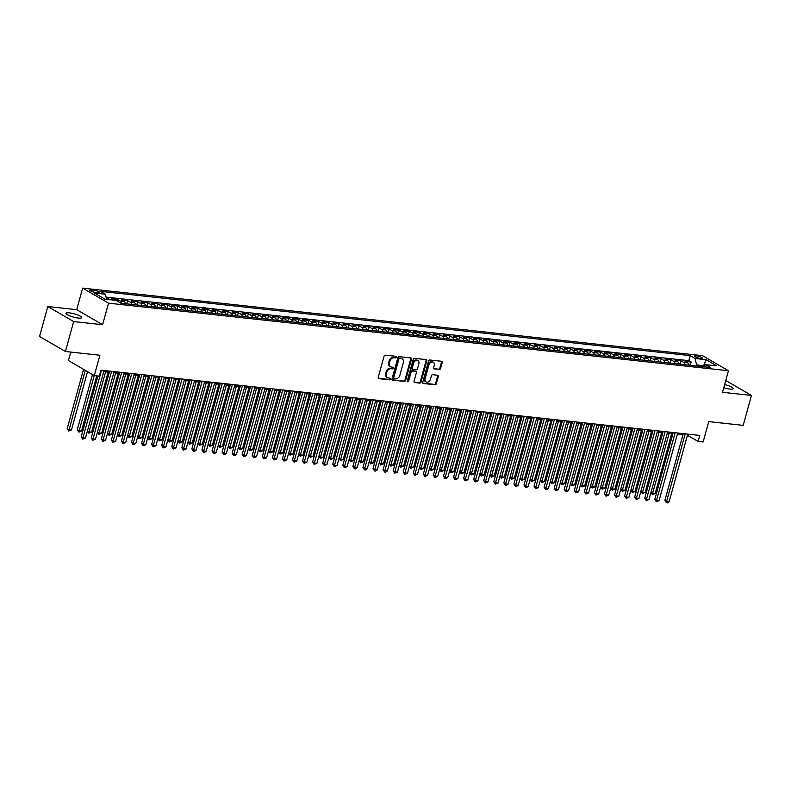 <?xml version="1.0" encoding="UTF-8"?>
<svg xmlns="http://www.w3.org/2000/svg" width="791" height="791" viewBox="0 0 791 791"><rect width="100%" height="100%" fill="white"/><g stroke="black" fill="none" stroke-linecap="round" stroke-linejoin="round"><path stroke-width="1.19" d="M396.331 357.196A0.87 0.672 120.2 0 0 395.866 356.296L385.375 355.149A1.246 0.959 120.2 0 0 384.06 356.217L378.236 377.366A1.246 0.959 120.2 0 0 378.899 378.652L389.399 379.799A0.87 0.672 120.2 0 0 389.854 378.147L388.49 377.999A3.985 3.075 120.2 0 1 387.521 377.693A3.985 3.075 120.2 0 1 386.364 373.896L386.848 372.136A3.985 3.075 120.2 0 1 391.051 368.715L392.405 368.863A0.87 0.672 120.2 0 0 392.86 367.222L391.505 367.073A3.985 3.075 120.2 0 1 390.536 366.757A3.985 3.075 120.2 0 1 389.38 362.97L389.864 361.21A3.985 3.075 120.2 0 1 394.056 357.789L395.421 357.937A0.87 0.672 120.2 0 0 396.331 357.196M390.536 366.757L389.834 366.352A3.985 3.075 120.2 0 1 388.678 362.565L389.162 360.805A3.985 3.075 120.2 0 1 393.354 357.384L394.719 357.532A0.87 0.672 120.2 0 0 395.629 356.266M378.316 378.256L388.697 379.393A0.87 0.672 120.2 0 0 389.607 378.128M387.521 377.693L386.829 377.277A3.985 3.075 120.2 0 1 385.672 373.49L386.156 371.73A3.985 3.075 120.2 0 1 390.349 368.309L391.703 368.458A0.87 0.672 120.2 0 0 392.623 367.192M723.765 387.748A8.118 1.681 15.4 0 0 729.905 389.093A8.118 1.681 15.4 0 0 733.257 388.648A8.118 1.681 15.4 0 0 724.645 384.555M69.341 312.87A8.118 1.681 15.4 0 0 65.979 313.315A8.118 1.681 15.4 0 0 69.984 315.975A8.118 1.681 15.4 0 0 78.289 318.071A8.118 1.681 15.4 0 0 81.641 317.626A8.118 1.681 15.4 0 0 77.647 314.956A8.118 1.681 15.4 0 0 69.341 312.87M696.278 355.831A4.064 0.84 15.4 0 0 694.597 356.059A4.064 0.84 15.4 0 0 696.594 357.384A4.064 0.84 15.4 0 0 700.747 358.432A4.064 0.84 15.4 0 0 702.428 358.214A4.064 0.84 15.4 0 0 700.43 356.879A4.064 0.84 15.4 0 0 696.278 355.831M439.252 369.555A1.246 0.959 120.2 0 0 440.557 368.487L442.199 362.555A1.246 0.959 120.2 0 0 441.536 361.269L429.879 360.004A1.246 0.959 120.2 0 0 428.564 361.072L422.74 382.221A1.246 0.959 120.2 0 0 423.403 383.506L435.06 384.772A1.246 0.959 120.2 0 0 436.365 383.704L438.343 376.536A1.246 0.959 120.2 0 0 437.68 375.25L432.687 374.707A1.246 0.959 120.2 0 0 431.382 375.774L430.403 379.334A3.332 2.571 120.2 0 1 426.082 381.924A3.332 2.571 120.2 0 1 425.113 378.76L428.949 364.829A3.332 2.571 120.2 0 1 433.27 362.238A3.332 2.571 120.2 0 1 434.239 365.412L433.597 367.726A1.246 0.959 120.2 0 0 434.259 369.011L438.55 369.15A1.246 0.959 120.2 0 0 439.865 368.082L441.497 362.149A1.246 0.959 120.2 0 0 441.418 361.26M73.672 321.561L102.603 324.715L76.727 309.676L47.796 306.522L73.672 321.561L65.426 351.491L99.893 355.248L94.287 375.596L99.32 376.15L100.971 370.168L699.748 435.426L698.097 441.418L703.13 441.961L708.736 421.613L743.204 425.37L751.45 395.441L725.762 380.501M102.603 324.715L108.535 303.171L728.452 370.742L722.519 392.287L751.45 395.441M411.478 359.203A1.246 0.959 120.2 0 0 410.806 357.928L399.158 356.652A1.246 0.959 120.2 0 0 397.843 357.72L392.02 378.869A1.246 0.959 120.2 0 0 392.682 380.155L404.339 381.42A1.246 0.959 120.2 0 0 405.645 380.352L411.478 359.203L410.776 358.798A1.246 0.959 120.2 0 0 410.697 357.908M414.514 358.323L426.171 359.598A1.246 0.959 120.2 0 1 426.833 360.884L421.01 382.033A1.246 0.959 120.2 0 1 419.695 383.101L414.711 382.557A1.246 0.959 120.2 0 1 414.049 381.272L416.412 372.69A1.246 0.959 120.2 0 0 415.74 371.414L412.437 371.048A1.246 0.959 120.2 0 0 411.122 372.116L408.66 381.044A0.87 0.672 120.2 0 1 407.276 380.896L413.199 359.391A1.246 0.959 120.2 0 1 414.514 358.323M65.426 351.491L39.55 336.452L47.796 306.522M690.286 365.234L691.166 362.021L685.135 361.368L687.686 362.851L683.661 362.407A5.072 3.065 96.2 0 1 685.194 364.73M680.22 364.137L681.1 360.923L675.069 360.271L677.62 361.754L673.596 361.309A5.072 3.065 96.2 0 1 675.128 363.633M670.155 363.039L671.045 359.826L665.004 359.173L667.555 360.656L663.53 360.221A5.072 3.065 96.2 0 1 665.063 362.545M660.09 361.942L660.979 358.728L654.938 358.076L657.489 359.559L653.465 359.124A5.072 3.065 96.2 0 1 654.997 361.447M650.034 360.844L650.914 357.631L644.873 356.978L647.424 358.461L643.399 358.026A5.072 3.065 96.2 0 1 644.942 360.35M639.968 359.747L640.848 356.543L634.817 355.881L637.368 357.364L633.344 356.929A5.072 3.065 96.2 0 1 634.876 359.252M629.903 358.649L630.783 355.446L624.752 354.783L627.303 356.266L623.278 355.831A5.072 3.065 96.2 0 1 624.811 358.155M619.837 357.562L620.727 354.348L614.686 353.686L617.237 355.169L613.213 354.734A5.072 3.065 96.2 0 1 614.745 357.057M609.772 356.464L610.662 353.251L604.621 352.588L607.172 354.071L603.147 353.636A5.072 3.065 96.2 0 1 604.68 355.96M599.707 355.367L600.596 352.153L594.555 351.491L597.106 352.974L593.082 352.539A5.072 3.065 96.2 0 1 594.614 354.862M589.651 354.269L590.531 351.056L584.49 350.393L587.051 351.876L583.016 351.441A5.072 3.065 96.2 0 1 584.559 353.765M579.585 353.172L580.465 349.958L574.434 349.296L576.985 350.779L572.961 350.344A5.072 3.065 96.2 0 1 574.493 352.667M569.52 352.074L570.41 348.861L564.369 348.198L566.92 349.691L562.895 349.246A5.072 3.065 96.2 0 1 564.428 351.57M559.455 350.977L560.344 347.763L554.303 347.101L556.854 348.594L552.83 348.149A5.072 3.065 96.2 0 1 554.362 350.472M549.389 349.879L550.279 346.666L544.238 346.013L546.789 347.496L542.764 347.051A5.072 3.065 96.2 0 1 544.297 349.375M539.333 348.782L540.213 345.568L534.172 344.916L536.733 346.399L532.699 345.954A5.072 3.065 96.2 0 1 534.241 348.277M529.268 347.684L530.148 344.471L524.117 343.818L526.668 345.301L522.643 344.856A5.072 3.065 96.2 0 1 524.176 347.18M519.203 346.587L520.082 343.373L514.051 342.721L516.602 344.204L512.578 343.759A5.072 3.065 96.2 0 1 514.11 346.082M509.137 345.489L510.027 342.276L503.986 341.623L506.537 343.106L502.512 342.671A5.072 3.065 96.2 0 1 504.045 344.995M499.072 344.392L499.961 341.178L493.92 340.525L496.471 342.009L492.447 341.574A5.072 3.065 96.2 0 1 493.98 343.897M489.016 343.294L489.896 340.081L483.855 339.428L486.416 340.911L482.381 340.476A5.072 3.065 96.2 0 1 483.924 342.8M478.95 342.196L479.83 338.993L473.799 338.33L476.35 339.814L472.326 339.379A5.072 3.065 96.2 0 1 473.858 341.702M468.885 341.109L469.765 337.895L463.734 337.233L466.285 338.716L462.26 338.281A5.072 3.065 96.2 0 1 463.793 340.605M458.82 340.011L459.709 336.798L453.668 336.135L456.219 337.619L452.195 337.184A5.072 3.065 96.2 0 1 453.727 339.507M448.754 338.914L449.644 335.7L443.603 335.038L446.154 336.521L442.129 336.086A5.072 3.065 96.2 0 1 443.662 338.41M438.698 337.816L439.578 334.603L433.537 333.94L436.088 335.424L432.064 334.989A5.072 3.065 96.2 0 1 433.606 337.312M428.633 336.719L429.513 333.505L423.482 332.843L426.033 334.326L422.008 333.891A5.072 3.065 96.2 0 1 423.541 336.215M418.568 335.621L419.448 332.408L413.416 331.745L415.967 333.229L411.943 332.793A5.072 3.065 96.2 0 1 413.475 335.117M408.502 334.524L409.392 331.31L403.351 330.648L405.902 332.141L401.877 331.696A5.072 3.065 96.2 0 1 403.41 334.02M398.437 333.426L399.326 330.213L393.285 329.56L395.836 331.043L391.812 330.598A5.072 3.065 96.2 0 1 393.345 332.922M388.371 332.329L389.261 329.115L383.22 328.463L385.771 329.946L381.746 329.501A5.072 3.065 96.2 0 1 383.279 331.825M378.316 331.231L379.196 328.018L373.154 327.365L375.715 328.848L371.691 328.403A5.072 3.065 96.2 0 1 373.223 330.727M368.25 330.134L369.13 326.92L363.099 326.268L365.65 327.751L361.625 327.306A5.072 3.065 96.2 0 1 363.158 329.629M358.185 329.036L359.074 325.823L353.033 325.17L355.584 326.653L351.56 326.218A5.072 3.065 96.2 0 1 353.093 328.542M348.119 327.939L349.009 324.725L342.968 324.073L345.519 325.556L341.494 325.121A5.072 3.065 96.2 0 1 343.027 327.444M338.054 326.841L338.944 323.628L332.902 322.975L335.453 324.458L331.429 324.023A5.072 3.065 96.2 0 1 332.962 326.347M327.998 325.744L328.878 322.54L322.837 321.878L325.398 323.361L321.364 322.926A5.072 3.065 96.2 0 1 322.906 325.249M317.933 324.646L318.813 321.443L312.781 320.78L315.332 322.263L311.308 321.828A5.072 3.065 96.2 0 1 312.84 324.152M307.867 323.559L308.747 320.345L302.716 319.683L305.267 321.166L301.242 320.731A5.072 3.065 96.2 0 1 302.775 323.054M297.802 322.461L298.691 319.248L292.65 318.585L295.201 320.068L291.177 319.633A5.072 3.065 96.2 0 1 292.71 321.957M287.736 321.364L288.626 318.15L282.585 317.488L285.136 318.971L281.112 318.536A5.072 3.065 96.2 0 1 282.644 320.859M277.681 320.266L278.561 317.053L272.519 316.39L275.08 317.873L271.046 317.438A5.072 3.065 96.2 0 1 272.588 319.762M267.615 319.168L268.495 315.955L262.464 315.293L265.015 316.776L260.99 316.341A5.072 3.065 96.2 0 1 262.523 318.664M257.55 318.071L258.43 314.858L252.398 314.195L254.949 315.688L250.925 315.243A5.072 3.065 96.2 0 1 252.458 317.567M247.484 316.973L248.374 313.76L242.333 313.098L244.884 314.591L240.859 314.146A5.072 3.065 96.2 0 1 242.392 316.469M237.419 315.876L238.309 312.663L232.267 312.01L234.818 313.493L230.794 313.048A5.072 3.065 96.2 0 1 232.327 315.372M227.363 314.778L228.243 311.565L222.202 310.912L224.753 312.396L220.729 311.951A5.072 3.065 96.2 0 1 222.271 314.274M217.298 313.681L218.178 310.468L212.146 309.815L214.697 311.298L210.673 310.853A5.072 3.065 96.2 0 1 212.206 313.177M207.232 312.583L208.112 309.37L202.081 308.717L204.632 310.201L200.607 309.756A5.072 3.065 96.2 0 1 202.14 312.079M197.167 311.486L198.057 308.272L192.015 307.62L194.566 309.103L190.542 308.668A5.072 3.065 96.2 0 1 192.075 310.992M187.101 310.388L187.991 307.175L181.95 306.522L184.501 308.006L180.477 307.57A5.072 3.065 96.2 0 1 182.009 309.894M177.036 309.291L177.926 306.077L171.884 305.425L174.435 306.908L170.411 306.473A5.072 3.065 96.2 0 1 171.944 308.797M166.98 308.193L167.86 304.99L161.819 304.327L164.38 305.81L160.355 305.375A5.072 3.065 96.2 0 1 161.888 307.699M156.915 307.106L157.795 303.892L151.763 303.23L154.314 304.713L150.29 304.278A5.072 3.065 96.2 0 1 151.823 306.601M146.849 306.008L147.739 302.795L141.698 302.132L144.249 303.615L140.225 303.18A5.072 3.065 96.2 0 1 141.757 305.504M136.784 304.911L137.674 301.697L131.632 301.035L134.183 302.518L130.159 302.083A5.072 3.065 96.2 0 1 131.692 304.406M126.718 303.813L127.608 300.6L121.567 299.937L124.118 301.42L120.094 300.985A5.072 3.065 96.2 0 1 121.626 303.309M117.117 301.035L117.543 299.502L111.501 298.84L113.726 300.135M95.76 292.462L97.975 292.7A3.935 0.811 15.4 0 0 99.597 292.482A3.935 0.811 15.4 0 0 97.659 291.197A3.935 0.811 15.4 0 0 93.635 290.178L91.42 289.941A3.935 0.811 15.4 0 0 89.798 290.159A3.935 0.811 15.4 0 0 91.736 291.444A3.935 0.811 15.4 0 0 95.76 292.462M108.535 303.171L82.659 288.122L702.576 355.693L728.452 370.742M691.166 362.021L688.823 360.656L690.207 355.634L100.487 291.355L105.381 294.203L106.567 299.354M690.207 355.634L695.101 358.481L706.175 359.687L716.804 365.867L705.73 364.661L710.634 367.508L120.904 303.23L116.01 300.382L104.936 299.176L94.307 292.996L105.381 294.203M117.543 299.502L120.094 300.985M127.608 300.6L130.159 302.083M137.674 301.697L140.225 303.18M147.739 302.795L150.29 304.278M157.795 303.892L160.355 305.375M167.86 304.99L170.411 306.473M177.926 306.077L180.477 307.57M187.991 307.175L190.542 308.668M198.057 308.272L200.607 309.756M208.112 309.37L210.673 310.853M218.178 310.468L220.729 311.951M228.243 311.565L230.794 313.048M238.309 312.663L240.859 314.146M248.374 313.76L250.925 315.243M258.43 314.858L260.99 316.341M268.495 315.955L271.046 317.438M278.561 317.053L281.112 318.536M288.626 318.15L291.177 319.633M298.691 319.248L301.242 320.731M308.747 320.345L311.308 321.828M318.813 321.443L321.364 322.926M328.878 322.54L331.429 324.023M338.944 323.628L341.494 325.121M349.009 324.725L351.56 326.218M359.074 325.823L361.625 327.306M369.13 326.92L371.691 328.403M379.196 328.018L381.746 329.501M389.261 329.115L391.812 330.598M399.326 330.213L401.877 331.696M409.392 331.31L411.943 332.793M419.448 332.408L422.008 333.891M429.513 333.505L432.064 334.989M439.578 334.603L442.129 336.086M449.644 335.7L452.195 337.184M459.709 336.798L462.26 338.281M469.765 337.895L472.326 339.379M479.83 338.993L482.381 340.476M489.896 340.081L492.447 341.574M499.961 341.178L502.512 342.671M510.027 342.276L512.578 343.759M520.082 343.373L522.643 344.856M530.148 344.471L532.699 345.954M540.213 345.568L542.764 347.051M550.279 346.666L552.83 348.149M560.344 347.763L562.895 349.246M570.41 348.861L572.961 350.344M580.465 349.958L583.016 351.441M590.531 351.056L593.082 352.539M600.596 352.153L603.147 353.636M610.662 353.251L613.213 354.734M620.727 354.348L623.278 355.831M630.783 355.446L633.344 356.929M640.848 356.543L643.399 358.026M650.914 357.631L653.465 359.124M660.979 358.728L663.53 360.221M671.045 359.826L673.596 361.309M681.1 360.923L683.661 362.407M688.823 360.656L106.053 297.139M107.2 299.423L107.477 298.405L106.32 298.276M107.477 298.405L109.702 299.7M703.417 366.441L703.624 365.66L696.584 364.898L696.298 365.946M70.745 352.074L68.412 360.558L94.287 375.596M76.727 309.676L82.659 288.122M687.428 435.297L698.097 441.418M103.74 371.671L109.316 372.284M113.805 372.769L119.382 373.382M123.861 373.866L129.447 374.479M133.926 374.964L139.503 375.577M143.992 376.061L149.568 376.674M154.057 377.159L159.634 377.772M164.123 378.256L169.699 378.869M174.188 379.354L179.765 379.957M184.244 380.451L189.83 381.054M194.309 381.549L199.886 382.152M204.375 382.646L209.951 383.249M214.44 383.744L220.017 384.347M224.506 384.841L230.082 385.444M234.561 385.939L240.148 386.542M244.627 387.026L250.203 387.639M254.692 388.124L260.269 388.737M264.758 389.221L270.334 389.834M274.823 390.319L280.4 390.932M284.879 391.416L290.465 392.029M294.944 392.514L300.521 393.127M305.01 393.611L310.586 394.225M315.075 394.709L320.652 395.322M325.141 395.807L330.717 396.41M335.196 396.904L340.783 397.507M345.262 398.002L350.838 398.605M355.327 399.099L360.904 399.702M365.393 400.197L370.969 400.8M375.458 401.294L381.035 401.897M385.524 402.392L391.1 402.995M395.579 403.489L401.166 404.092M405.645 404.577L411.221 405.19M415.71 405.674L421.287 406.287M425.776 406.772L431.352 407.385M435.841 407.869L441.418 408.482M445.897 408.967L451.483 409.58M455.962 410.064L461.539 410.677M466.028 411.162L471.604 411.775M476.093 412.259L481.67 412.872M486.158 413.357L491.735 413.96M496.214 414.454L501.801 415.057M506.28 415.552L511.856 416.155M516.345 416.649L521.922 417.252M526.41 417.747L531.987 418.35M536.476 418.844L542.053 419.448M546.532 419.942L552.118 420.545M556.597 421.03L562.174 421.643M566.663 422.127L572.239 422.74M576.728 423.225L582.305 423.838M586.793 424.322L592.37 424.935M596.859 425.42L602.435 426.033M606.915 426.517L612.501 427.13M616.98 427.615L622.557 428.228M627.045 428.712L632.622 429.325M637.111 429.81L642.688 430.413M647.176 430.907L652.753 431.51M657.232 432.005L662.818 432.608M667.297 433.102L672.874 433.705M677.363 434.2L682.94 434.803M704.089 365.926L703.624 365.66L706.175 359.687M687.933 434.14L687.616 435.317M125.66 303.744A5.072 3.065 -83.8 0 0 124.118 301.42M135.716 304.842A5.072 3.065 -83.8 0 0 134.183 302.518M145.781 305.939A5.072 3.065 -83.8 0 0 144.249 303.615M155.847 307.037A5.072 3.065 -83.8 0 0 154.314 304.713M165.912 308.134A5.072 3.065 -83.8 0 0 164.38 305.81M175.978 309.232A5.072 3.065 -83.8 0 0 174.435 306.908M186.033 310.329A5.072 3.065 -83.8 0 0 184.501 308.006M196.099 311.427A5.072 3.065 -83.8 0 0 194.566 309.103M206.164 312.524A5.072 3.065 -83.8 0 0 204.632 310.201M216.23 313.622A5.072 3.065 -83.8 0 0 214.697 311.298M226.295 314.719A5.072 3.065 -83.8 0 0 224.753 312.396M236.351 315.817A5.072 3.065 -83.8 0 0 234.818 313.493M246.416 316.914A5.072 3.065 -83.8 0 0 244.884 314.591M256.482 318.012A5.072 3.065 -83.8 0 0 254.949 315.688M266.547 319.099A5.072 3.065 -83.8 0 0 265.015 316.776M276.613 320.197A5.072 3.065 -83.8 0 0 275.08 317.873M286.678 321.294A5.072 3.065 -83.8 0 0 285.136 318.971M296.734 322.392A5.072 3.065 -83.8 0 0 295.201 320.068M306.799 323.489A5.072 3.065 -83.8 0 0 305.267 321.166M316.865 324.587A5.072 3.065 -83.8 0 0 315.332 322.263M326.93 325.684A5.072 3.065 -83.8 0 0 325.398 323.361M336.996 326.782A5.072 3.065 -83.8 0 0 335.453 324.458M347.051 327.879A5.072 3.065 -83.8 0 0 345.519 325.556M357.117 328.977A5.072 3.065 -83.8 0 0 355.584 326.653M367.182 330.074A5.072 3.065 -83.8 0 0 365.65 327.751M377.248 331.172A5.072 3.065 -83.8 0 0 375.715 328.848M387.313 332.269A5.072 3.065 -83.8 0 0 385.771 329.946M397.369 333.367A5.072 3.065 -83.8 0 0 395.836 331.043M407.434 334.464A5.072 3.065 -83.8 0 0 405.902 332.141M417.5 335.562A5.072 3.065 -83.8 0 0 415.967 333.229M427.565 336.65A5.072 3.065 -83.8 0 0 426.033 334.326M437.631 337.747A5.072 3.065 -83.8 0 0 436.088 335.424M447.686 338.845A5.072 3.065 -83.8 0 0 446.154 336.521M457.752 339.942A5.072 3.065 -83.8 0 0 456.219 337.619M467.817 341.04A5.072 3.065 -83.8 0 0 466.285 338.716M477.883 342.137A5.072 3.065 -83.8 0 0 476.35 339.814M487.948 343.235A5.072 3.065 -83.8 0 0 486.416 340.911M498.014 344.332A5.072 3.065 -83.8 0 0 496.471 342.009M508.069 345.43A5.072 3.065 -83.8 0 0 506.537 343.106M518.135 346.527A5.072 3.065 -83.8 0 0 516.602 344.204M528.2 347.625A5.072 3.065 -83.8 0 0 526.668 345.301M538.266 348.722A5.072 3.065 -83.8 0 0 536.733 346.399M548.331 349.82A5.072 3.065 -83.8 0 0 546.789 347.496M558.387 350.917A5.072 3.065 -83.8 0 0 556.854 348.594M568.452 352.015A5.072 3.065 -83.8 0 0 566.92 349.691M578.518 353.102A5.072 3.065 -83.8 0 0 576.985 350.779M588.583 354.2A5.072 3.065 -83.8 0 0 587.051 351.876M598.649 355.297A5.072 3.065 -83.8 0 0 597.106 352.974M608.704 356.395A5.072 3.065 -83.8 0 0 607.172 354.071M618.77 357.492A5.072 3.065 -83.8 0 0 617.237 355.169M628.835 358.59A5.072 3.065 -83.8 0 0 627.303 356.266M638.901 359.687A5.072 3.065 -83.8 0 0 637.368 357.364M648.966 360.785A5.072 3.065 -83.8 0 0 647.424 358.461M659.022 361.882A5.072 3.065 -83.8 0 0 657.489 359.559M669.087 362.98A5.072 3.065 -83.8 0 0 667.555 360.656M679.153 364.078A5.072 3.065 -83.8 0 0 677.62 361.754M705.73 364.661L703.1 366.688M689.218 365.175A5.072 3.065 -83.8 0 0 687.686 362.851M696.584 364.898L695.101 358.481M392.089 379.759L403.637 381.015A1.246 0.959 120.2 0 0 404.952 379.947L410.776 358.798M399.791 358.412A0.87 0.672 120.2 0 0 398.872 359.163L393.76 377.732A0.87 0.672 120.2 0 0 394.225 378.622L395.648 378.78A3.985 3.075 120.2 0 0 399.851 375.369L403.341 362.673A3.985 3.075 120.2 0 0 402.184 358.887A3.985 3.075 120.2 0 0 401.225 358.57L399.089 358.007A0.87 0.672 120.2 0 0 398.17 358.758L398.872 359.163M393.522 378.217A0.87 0.672 120.2 0 1 393.058 377.327L398.17 358.758M402.184 358.887L401.492 358.481A3.985 3.075 120.2 0 0 400.523 358.165L401.225 358.57M399.089 358.007L400.523 358.165M414.118 382.162L419.003 382.696A1.246 0.959 120.2 0 0 420.308 381.628L426.131 360.469A1.246 0.959 120.2 0 0 426.062 359.589M415.582 371.315A1.246 0.959 120.2 0 0 415.048 371.009L411.735 370.643A1.246 0.959 120.2 0 0 410.42 371.711L407.968 380.639L408.66 381.044M407.276 381.371A0.87 0.672 120.2 0 0 407.968 380.639M418.864 363.791A3.332 2.571 120.2 0 0 417.895 360.627A3.332 2.571 120.2 0 0 413.574 363.217L412.22 368.122A1.246 0.959 120.2 0 0 412.892 369.407L416.195 369.763A1.246 0.959 120.2 0 0 417.51 368.695L418.864 363.791M417.895 360.627L417.193 360.221A3.332 2.571 120.2 0 0 412.872 362.812L413.574 363.217M412.586 369.308L411.884 368.903A1.246 0.959 120.2 0 1 411.528 367.716L412.872 362.812M433.676 368.616L438.55 369.15M433.27 362.238L432.568 361.833A3.332 2.571 120.2 0 0 428.247 364.424L428.949 364.829M426.082 381.924L425.38 381.519A3.332 2.571 120.2 0 1 424.421 378.345L428.247 364.424M422.809 383.111L434.358 384.367A1.246 0.959 120.2 0 0 435.673 383.299L437.641 376.13A1.246 0.959 120.2 0 0 437.571 375.241M83.53 369.348L67.195 428.663L68.946 429.681L71.457 429.958L87.514 371.661M85.28 370.366L68.748 431.016L67.195 428.663M71.457 429.958L68.748 431.016M97.926 376.002L81.176 436.8L82.926 437.809L101.545 370.228M85.448 438.085L82.729 439.143L82.926 437.809L85.448 438.085L104.066 370.504M82.729 439.143L81.176 436.8M92.468 374.548L77.261 429.76L79.011 430.779L81.522 431.055L96.72 375.863M94.218 375.557L78.813 432.113L77.261 429.76M81.522 431.055L78.813 432.113M127.42 303.942L125.64 303.695M105.599 371.879L89.067 431.876L91.588 432.153L108.11 372.156M87.425 430.917L89.067 431.876L88.869 433.211L87.396 431.016M91.588 432.153L88.869 433.211M137.486 305.039L135.706 304.792M115.664 372.976L99.132 432.974L101.653 433.241L118.175 373.253M97.481 432.015L99.132 432.974L98.934 434.308L97.451 432.113M101.653 433.241L98.934 434.308M147.541 306.137L145.771 305.89M125.72 374.074L109.198 434.071L111.709 434.338L128.241 374.341M107.546 433.112L109.198 434.071L109 435.406L107.517 433.211M111.709 434.338L109 435.406M109.642 371.108L91.242 437.898L92.992 438.906L111.61 371.325M95.513 439.183L92.794 440.241L92.992 438.906L95.513 439.183L114.122 371.602M92.794 440.241L91.242 437.898M119.708 372.205L101.307 438.995L103.057 440.004L121.676 372.423M105.569 440.28L102.86 441.338L103.057 440.004L105.569 440.28L124.187 372.699M102.86 441.338L101.307 438.995M129.764 373.303L111.373 440.083L113.123 441.101L131.741 373.52M115.634 441.378L112.925 442.436L113.123 441.101L115.634 441.378L134.252 373.787M112.925 442.436L111.373 440.083M139.829 374.4L121.438 441.18L123.188 442.199L141.797 374.618M125.7 442.476L122.981 443.533L123.188 442.199L125.7 442.476L144.318 374.885M122.981 443.533L121.438 441.18M157.607 307.234L155.827 306.987M135.785 375.171L119.263 435.169L121.774 435.436L138.306 375.438M117.612 434.21L119.263 435.169L119.065 436.494L117.582 434.308M121.774 435.436L119.065 436.494M149.894 375.498L131.504 442.278L133.244 443.296L151.862 375.715M135.765 443.573L133.046 444.631L133.244 443.296L135.765 443.573L154.383 375.982M133.046 444.631L131.504 442.278M167.672 308.332L165.892 308.085M145.851 376.269L129.329 436.266L131.84 436.533L148.362 376.536M127.677 435.307L129.329 436.266L129.131 437.591L127.648 435.406M131.84 436.533L129.131 437.591M159.96 376.595L141.559 443.375L143.309 444.394L161.928 376.813M145.831 444.671L143.112 445.728L143.309 444.394L145.831 444.671L164.439 377.08M143.112 445.728L141.559 443.375M177.738 309.419L175.958 309.172M155.916 377.366L139.384 437.354L141.905 437.631L158.427 377.633M137.743 436.395L139.384 437.354L139.186 438.689L137.713 436.503M141.905 437.631L139.186 438.689M170.025 377.693L151.625 444.473L153.375 445.491L171.993 377.9M155.886 445.768L153.177 446.826L153.375 445.491L155.886 445.768L174.504 378.177M153.177 446.826L151.625 444.473M187.803 310.517L186.023 310.27M165.981 378.454L149.45 438.451L151.971 438.728L168.493 378.731M147.798 437.492L149.45 438.451L149.252 439.786L147.779 437.601M151.971 438.728L149.252 439.786M180.081 378.79L161.69 445.57L163.44 446.589L182.059 378.998M165.952 446.866L163.243 447.924L163.44 446.589L165.952 446.866L184.57 379.275M163.243 447.924L161.69 445.57M197.859 311.614L196.089 311.367M176.037 379.551L159.515 439.549L162.036 439.826L178.558 379.828M157.864 438.59L159.515 439.549L159.317 440.884L157.834 438.698M162.036 439.826L159.317 440.884M207.924 312.712L206.144 312.465M186.103 380.649L169.581 440.646L172.092 440.923L188.624 380.926M167.929 439.687L169.581 440.646L169.383 441.981L167.9 439.796M172.092 440.923L169.383 441.981M217.99 313.809L216.21 313.562M196.168 381.746L179.646 441.744L182.157 442.021L198.689 382.023M177.995 440.785L179.646 441.744L179.448 443.079L177.965 440.894M182.157 442.021L179.448 443.079M228.055 314.907L226.275 314.66M206.233 382.844L189.711 442.841L192.223 443.118L208.745 383.121M188.06 441.882L189.711 442.841L189.504 444.176L188.031 441.991M192.223 443.118L189.504 444.176M238.121 316.005L236.341 315.757M216.299 383.942L199.767 443.939L202.288 444.216L218.81 384.218M198.116 442.98L199.767 443.939L199.569 445.274L198.096 443.079M202.288 444.216L199.569 445.274M248.176 317.102L246.406 316.855M226.364 385.039L209.833 445.036L212.354 445.313L228.876 385.316M208.181 444.077L209.833 445.036L209.635 446.371L208.152 444.176M212.354 445.313L209.635 446.371M258.242 318.2L256.472 317.952M236.42 386.137L219.898 446.134L222.409 446.411L238.941 386.413M218.247 445.175L219.898 446.134L219.7 447.469L218.217 445.274M222.409 446.411L219.7 447.469M268.307 319.297L266.527 319.05M246.485 387.234L229.963 447.231L232.475 447.508L249.007 387.511M228.312 446.272L229.963 447.231L229.766 448.566L228.283 446.371M232.475 447.508L229.766 448.566M278.373 320.395L276.593 320.147M256.551 388.332L240.029 448.329L242.54 448.606L259.062 388.608M238.378 447.37L240.029 448.329L239.821 449.664L238.348 447.469M242.54 448.606L239.821 449.664M288.438 321.492L286.658 321.245M266.616 389.429L250.085 449.426L252.606 449.703L269.128 389.706M248.433 448.467L250.085 449.426L249.887 450.761L248.414 448.566M252.606 449.703L249.887 450.761M298.494 322.59L296.724 322.342M276.682 390.527L260.15 450.524L262.671 450.791L279.193 390.803M258.499 449.565L260.15 450.524L259.952 451.859L258.469 449.664M262.671 450.791L259.952 451.859M308.559 323.687L306.789 323.44M286.738 391.624L270.215 451.621L272.727 451.888L289.259 391.891M268.564 450.662L270.215 451.621L270.018 452.956L268.535 450.761M272.727 451.888L270.018 452.956M190.147 379.888L171.756 446.668L173.506 447.686L192.114 380.095M176.017 447.963L173.308 449.021L173.506 447.686L176.017 447.963L194.635 380.372M173.308 449.021L171.756 446.668M200.212 380.985L181.821 447.765L183.561 448.784L202.18 381.193M186.083 449.061L183.364 450.119L183.561 448.784L186.083 449.061L204.701 381.47M183.364 450.119L181.821 447.765M210.277 382.083L191.877 448.863L193.627 449.881L212.245 382.29M196.148 450.148L194.438 451.325L193.429 451.216L193.627 449.881L196.148 450.148L214.756 382.567M193.429 451.216L191.877 448.863M220.343 383.17L201.942 449.96L203.692 450.979L222.311 383.388M206.204 451.246L204.503 452.422L203.495 452.314L203.692 450.979L206.204 451.246L224.822 383.665M203.495 452.314L201.942 449.96M230.399 384.268L212.008 451.058L213.758 452.076L232.376 384.485M216.269 452.343L214.569 453.52L213.56 453.411L213.758 452.076L216.269 452.343L234.887 384.762M213.56 453.411L212.008 451.058M240.464 385.365L222.073 452.155L223.823 453.174L242.432 385.583M226.335 453.441L224.624 454.617L223.626 454.499L223.823 453.174L226.335 453.441L244.953 385.86M223.626 454.499L222.073 452.155M250.529 386.463L232.139 453.253L233.879 454.271L252.497 386.68M236.4 454.538L234.69 455.705L233.681 455.596L233.879 454.271L236.4 454.538L255.018 386.957M233.681 455.596L232.139 453.253M260.595 387.56L242.194 454.35L243.944 455.359L262.563 387.778M246.466 455.636L243.747 456.694L243.944 455.359L246.466 455.636L265.084 388.055M243.747 456.694L242.194 454.35M270.66 388.658L252.26 455.448L254.01 456.456L272.628 388.875M256.521 456.733L253.812 457.791L254.01 456.456L256.521 456.733L275.139 389.152M253.812 457.791L252.26 455.448M280.726 389.755L262.325 456.536L264.075 457.554L282.694 389.973M266.587 457.831L263.878 458.889L264.075 457.554L266.587 457.831L285.205 390.25M263.878 458.889L262.325 456.536M290.781 390.853L272.391 457.633L274.141 458.651L292.749 391.07M276.652 458.928L273.943 459.986L274.141 458.651L276.652 458.928L295.27 391.337M273.943 459.986L272.391 457.633M300.847 391.95L282.456 458.731L284.196 459.749L302.815 392.168M286.718 460.026L283.999 461.084L284.196 459.749L286.718 460.026L305.336 392.435M283.999 461.084L282.456 458.731M318.625 324.785L316.845 324.537M296.803 392.722L280.281 452.719L282.792 452.986L299.324 392.989M278.63 451.76L280.281 452.719L280.083 454.044L278.6 451.859M282.792 452.986L280.083 454.044M328.69 325.882L326.91 325.625M306.868 393.819L290.346 453.816L292.858 454.083L309.38 394.086M288.695 452.848L290.346 453.816L290.149 455.141L288.666 452.956M292.858 454.083L290.149 455.141M338.756 326.97L336.976 326.723M316.934 394.917L300.402 454.904L302.923 455.181L319.445 395.184M298.761 453.945L300.402 454.904L300.204 456.239L298.731 454.054M302.923 455.181L300.204 456.239M348.821 328.067L347.041 327.82M326.999 396.004L310.468 456.002L312.989 456.278L329.511 396.281M308.816 455.043L310.468 456.002L310.27 457.336L308.787 455.151M312.989 456.278L310.27 457.336M310.912 393.048L292.512 459.828L294.262 460.846L312.88 393.265M296.783 461.123L294.064 462.181L294.262 460.846L296.783 461.123L315.401 393.532M294.064 462.181L292.512 459.828M320.978 394.145L302.577 460.926L304.327 461.944L322.946 394.363M306.849 462.221L304.13 463.279L304.327 461.944L306.849 462.221L325.457 394.63M304.13 463.279L302.577 460.926M331.043 395.243L312.643 462.023L314.393 463.042L333.011 395.451M316.904 463.318L314.195 464.376L314.393 463.042L316.904 463.318L335.522 395.727M314.195 464.376L312.643 462.023M341.099 396.34L322.708 463.121L324.458 464.139L343.076 396.548M326.97 464.416L324.261 465.474L324.458 464.139L326.97 464.416L345.588 396.825M324.261 465.474L322.708 463.121M358.877 329.165L357.107 328.918M337.055 397.102L320.533 457.099L323.044 457.376L339.576 397.379M318.882 456.14L320.533 457.099L320.335 458.434L318.852 456.249M323.044 457.376L320.335 458.434M351.164 397.438L332.774 464.218L334.524 465.237L353.132 397.646M337.035 465.513L334.316 466.571L334.524 465.237L337.035 465.513L355.653 397.922M334.316 466.571L332.774 464.218M368.942 330.262L367.162 330.015M347.12 398.199L330.598 458.197L333.11 458.473L349.642 398.476M328.947 457.238L330.598 458.197L330.401 459.531L328.918 457.346M333.11 458.473L330.401 459.531M361.23 398.535L342.839 465.316L344.579 466.334L363.198 398.743M347.101 466.611L344.382 467.669L344.579 466.334L347.101 466.611L365.719 399.02M344.382 467.669L342.839 465.316M379.008 331.36L377.228 331.113M357.186 399.297L340.664 459.294L343.175 459.571L359.697 399.574M339.013 458.335L340.664 459.294L340.466 460.629L338.983 458.444M343.175 459.571L340.466 460.629M371.295 399.623L352.895 466.413L354.645 467.432L373.263 399.841M357.166 467.699L355.456 468.875L354.447 468.766L354.645 467.432L357.166 467.699L375.774 400.117M354.447 468.766L352.895 466.413M389.073 332.457L387.293 332.21M367.251 400.394L350.72 460.392L353.241 460.669L369.763 400.671M349.078 459.433L350.72 460.392L350.522 461.726L349.049 459.531M353.241 460.669L350.522 461.726M381.361 400.721L362.96 467.511L364.71 468.529L383.328 400.938M367.222 468.796L365.521 469.973L364.513 469.864L364.71 468.529L367.222 468.796L385.84 401.215M364.513 469.864L362.96 467.511M399.139 333.555L397.359 333.308M377.317 401.492L360.785 461.489L363.306 461.766L379.828 401.769M359.134 460.53L360.785 461.489L360.587 462.824L359.114 460.629M363.306 461.766L360.587 462.824M391.416 401.818L373.026 468.608L374.776 469.627L393.394 402.036M377.287 469.894L375.577 471.07L374.578 470.952L374.776 469.627L377.287 469.894L395.905 402.312M374.578 470.952L373.026 468.608M409.194 334.652L407.424 334.405M387.372 402.589L370.85 462.587L373.372 462.864L389.894 402.866M369.199 461.628L370.85 462.587L370.653 463.921L369.17 461.726M373.372 462.864L370.653 463.921M401.482 402.916L383.091 469.706L384.841 470.724L403.45 403.133M387.353 470.991L385.642 472.168L384.644 472.049L384.841 470.724L387.353 470.991L405.971 403.41M384.644 472.049L383.091 469.706M419.26 335.75L417.48 335.503M397.438 403.687L380.916 463.684L383.427 463.961L399.959 403.964M379.265 462.725L380.916 463.684L380.718 465.019L379.235 462.824M383.427 463.961L380.718 465.019M411.547 404.013L393.157 470.803L394.897 471.812L413.515 404.231M397.418 472.089L394.699 473.147L394.897 471.812L397.418 472.089L416.036 404.508M394.699 473.147L393.157 470.803M429.325 336.847L427.545 336.6M407.503 404.784L390.981 464.782L393.493 465.059L410.025 405.061M389.33 463.823L390.981 464.782L390.784 466.117L389.301 463.921M393.493 465.059L390.784 466.117M421.613 405.111L403.212 471.901L404.962 472.909L423.58 405.328M407.484 473.186L404.765 474.244L404.962 472.909L407.484 473.186L426.092 405.605M404.765 474.244L403.212 471.901M439.391 337.945L437.611 337.698M417.569 405.882L401.047 465.879L403.558 466.156L420.08 406.159M399.396 464.92L401.047 465.879L400.839 467.214L399.366 465.019M403.558 466.156L400.839 467.214M431.678 406.208L413.278 472.998L415.028 474.007L433.646 406.426M417.539 474.284L414.83 475.342L415.028 474.007L417.539 474.284L436.157 406.703M414.83 475.342L413.278 472.998M449.456 339.042L447.676 338.795M427.634 406.979L411.102 466.977L413.624 467.244L430.146 407.256M409.451 466.018L411.102 466.977L410.905 468.312L409.431 466.117M413.624 467.244L410.905 468.312M441.734 407.306L423.343 474.086L425.093 475.104L443.711 407.523M427.605 475.381L424.896 476.439L425.093 475.104L427.605 475.381L446.223 407.79M424.896 476.439L423.343 474.086M459.512 340.14L457.742 339.893M437.7 408.077L421.168 468.074L423.689 468.341L440.211 408.344M419.517 467.115L421.168 468.074L420.97 469.409L419.487 467.214M423.689 468.341L420.97 469.409M451.799 408.403L433.409 475.183L435.159 476.202L453.767 408.621M437.67 476.479L434.961 477.537L435.159 476.202L437.67 476.479L456.288 408.888M434.961 477.537L433.409 475.183M469.577 341.237L467.807 340.99M447.755 409.174L431.233 469.172L433.745 469.439L450.277 409.441M429.582 468.213L431.233 469.172L431.036 470.497L429.553 468.312M433.745 469.439L431.036 470.497M461.865 409.501L443.474 476.281L445.214 477.299L463.833 409.718M447.736 477.576L445.017 478.634L445.214 477.299L447.736 477.576L466.354 409.985M445.017 478.634L443.474 476.281M479.643 342.335L477.863 342.088M457.821 410.272L441.299 470.269L443.81 470.536L460.342 410.539M439.648 469.31L441.299 470.269L441.101 471.594L439.618 469.409M443.81 470.536L441.101 471.594M471.93 410.598L453.53 477.378L455.28 478.397L473.898 410.816M457.801 478.674L455.082 479.732L455.28 478.397L457.801 478.674L476.409 411.083M455.082 479.732L453.53 477.378M489.708 343.423L487.928 343.175M467.886 411.369L451.364 471.357L453.876 471.634L470.398 411.636M449.713 470.398L451.364 471.357L451.157 472.692L449.684 470.507M453.876 471.634L451.157 472.692M481.996 411.696L463.595 478.476L465.345 479.494L483.963 411.903M467.857 479.771L465.148 480.829L465.345 479.494L467.857 479.771L486.475 412.18M465.148 480.829L463.595 478.476M499.774 344.52L497.994 344.273M477.952 412.457L461.42 472.454L463.941 472.731L480.463 412.734M459.769 471.495L461.42 472.454L461.222 473.789L459.749 471.604M463.941 472.731L461.222 473.789M492.061 412.793L473.661 479.573L475.411 480.592L494.029 413.001M477.922 480.869L475.213 481.927L475.411 480.592L477.922 480.869L496.54 413.278M475.213 481.927L473.661 479.573M509.829 345.618L508.059 345.37M488.017 413.555L471.485 473.552L474.007 473.829L490.529 413.831M469.834 472.593L471.485 473.552L471.288 474.887L469.805 472.702M474.007 473.829L471.288 474.887M502.117 413.891L483.726 480.671L485.476 481.689L504.085 414.098M487.988 481.966L485.279 483.024L485.476 481.689L487.988 481.966L506.606 414.375M485.279 483.024L483.726 480.671M519.895 346.715L518.125 346.468M498.073 414.652L481.551 474.649L484.062 474.926L500.594 414.929M479.9 473.69L481.551 474.649L481.353 475.984L479.87 473.799M484.062 474.926L481.353 475.984M512.182 414.988L493.792 481.768L495.532 482.787L514.15 415.196M498.053 483.064L495.334 484.122L495.532 482.787L498.053 483.064L516.671 415.473M495.334 484.122L493.792 481.768M529.96 347.813L528.18 347.565M508.138 415.75L491.616 475.747L494.128 476.024L510.66 416.026M489.965 474.788L491.616 475.747L491.419 477.082L489.936 474.897M494.128 476.024L491.419 477.082M522.248 416.086L503.847 482.866L505.597 483.884L524.215 416.293M508.119 484.151L506.408 485.328L505.4 485.219L505.597 483.884L508.119 484.151L526.737 416.57M505.4 485.219L503.847 482.866M540.026 348.91L538.246 348.663M518.204 416.847L501.682 476.844L504.193 477.121L520.715 417.124M500.031 475.885L501.682 476.844L501.484 478.179L500.001 475.994M504.193 477.121L501.484 478.179M532.313 417.173L513.913 483.963L515.663 484.982L534.281 417.391M518.184 485.249L516.474 486.425L515.465 486.317L515.663 484.982L518.184 485.249L536.792 417.668M515.465 486.317L513.913 483.963M550.091 350.008L548.311 349.76M528.269 417.945L511.737 477.942L514.259 478.219L530.781 418.221M510.096 476.983L511.737 477.942L511.54 479.277L510.066 477.082M514.259 478.219L511.54 479.277M542.379 418.271L523.978 485.061L525.728 486.079L544.346 418.488M528.24 486.346L526.539 487.523L525.531 487.414L525.728 486.079L528.24 486.346L546.858 418.765M525.531 487.414L523.978 485.061M560.157 351.105L558.377 350.858M538.335 419.042L521.803 479.039L524.324 479.316L540.846 419.319M520.152 478.08L521.803 479.039L521.605 480.374L520.122 478.179M524.324 479.316L521.605 480.374M552.434 419.368L534.044 486.158L535.794 487.177L554.412 419.586M538.305 487.444L536.595 488.62L535.596 488.502L535.794 487.177L538.305 487.444L556.923 419.863M535.596 488.502L534.044 486.158M570.212 352.203L568.442 351.955M548.39 420.14L531.868 480.137L534.38 480.414L550.912 420.416M530.217 479.178L531.868 480.137L531.671 481.472L530.188 479.277M534.38 480.414L531.671 481.472M562.5 420.466L544.109 487.256L545.859 488.274L564.467 420.683M548.371 488.541L546.66 489.708L545.652 489.599L545.859 488.274L548.371 488.541L566.989 420.96M545.652 489.599L544.109 487.256M580.278 353.3L578.498 353.053M558.456 421.237L541.934 481.235L544.445 481.511L560.977 421.514M540.283 480.275L541.934 481.235L541.736 482.569L540.253 480.374M544.445 481.511L541.736 482.569M572.565 421.563L554.175 488.354L555.915 489.362L574.533 421.781M558.436 489.639L555.717 490.697L555.915 489.362L558.436 489.639L577.054 422.058M555.717 490.697L554.175 488.354M590.343 354.398L588.563 354.15M568.521 422.335L551.999 482.332L554.511 482.609L571.033 422.612M550.348 481.373L551.999 482.332L551.802 483.667L550.318 481.472M554.511 482.609L551.802 483.667M582.631 422.661L564.23 489.451L565.98 490.46L584.598 422.878M568.502 490.736L565.783 491.794L565.98 490.46L568.502 490.736L587.11 423.155M565.783 491.794L564.23 489.451M600.409 355.495L598.629 355.248M578.587 423.432L562.055 483.43L564.576 483.706L581.098 423.709M560.414 482.47L562.055 483.43L561.857 484.764L560.384 482.569M564.576 483.706L561.857 484.764M592.696 423.758L574.296 490.539L576.046 491.557L594.664 423.976M578.557 491.834L575.848 492.892L576.046 491.557L578.557 491.834L597.175 424.253M575.848 492.892L574.296 490.539M610.474 356.593L608.694 356.345M588.652 424.53L572.12 484.527L574.642 484.794L591.164 424.807M570.469 483.568L572.12 484.527L571.923 485.862L570.449 483.667M574.642 484.794L571.923 485.862M602.752 424.856L584.361 491.636L586.111 492.655L604.729 425.074M588.623 492.931L585.913 493.989L586.111 492.655L588.623 492.931L607.241 425.34M585.913 493.989L584.361 491.636M620.53 357.69L618.76 357.443M598.708 425.627L582.186 485.625L584.707 485.892L601.229 425.894M580.535 484.665L582.186 485.625L581.988 486.959L580.505 484.764M584.707 485.892L581.988 486.959M612.817 425.954L594.427 492.734L596.177 493.752L614.785 426.171M598.688 494.029L595.969 495.087L596.177 493.752L598.688 494.029L617.306 426.438M595.969 495.087L594.427 492.734M630.595 358.788L628.815 358.541M608.773 426.725L592.251 486.722L594.763 486.989L611.295 426.992M590.6 485.763L592.251 486.722L592.054 488.047L590.57 485.862M594.763 486.989L592.054 488.047M622.883 427.051L604.492 493.831L606.232 494.85L624.85 427.269M608.754 495.126L606.035 496.184L606.232 494.85L608.754 495.126L627.372 427.536M606.035 496.184L604.492 493.831M640.661 359.885L638.881 359.628M618.839 427.822L602.317 487.82L604.828 488.087L621.36 428.089M600.666 486.851L602.317 487.82L602.119 489.145L600.636 486.959M604.828 488.087L602.119 489.145M632.948 428.149L614.548 494.929L616.298 495.947L634.916 428.366M618.819 496.224L616.1 497.282L616.298 495.947L618.819 496.224L637.427 428.633M616.1 497.282L614.548 494.929M650.726 360.973L648.946 360.726M628.904 428.92L612.382 488.907L614.894 489.184L631.416 429.187M610.731 487.948L612.382 488.907L612.175 490.242L610.701 488.057M614.894 489.184L612.175 490.242M643.014 429.246L624.613 496.026L626.363 497.045L644.981 429.454M628.875 497.321L626.165 498.379L626.363 497.045L628.875 497.321L647.493 429.731M626.165 498.379L624.613 496.026M660.792 362.07L659.012 361.823M638.97 430.007L622.438 490.005L624.959 490.282L641.481 430.284M620.787 489.046L622.438 490.005L622.24 491.34L620.767 489.154M624.959 490.282L622.24 491.34M653.069 430.344L634.679 497.124L636.429 498.142L655.047 430.551M638.94 498.419L636.231 499.477L636.429 498.142L638.94 498.419L657.558 430.828M636.231 499.477L634.679 497.124M670.847 363.168L669.077 362.921M649.035 431.105L632.503 491.102L635.025 491.379L651.547 431.382M630.852 490.143L632.503 491.102L632.306 492.437L630.822 490.252M635.025 491.379L632.306 492.437M663.135 431.441L644.744 498.221L646.494 499.24L665.102 431.649M649.006 499.517L646.296 500.574L646.494 499.24L649.006 499.517L667.624 431.926M646.296 500.574L644.744 498.221M680.913 364.265L679.143 364.018M659.091 432.202L642.569 492.2L645.08 492.477L661.612 432.479M640.918 491.241L642.569 492.2L642.371 493.535L640.888 491.349M645.08 492.477L642.371 493.535M673.2 432.539L654.81 499.319L656.55 500.337L675.168 432.746M659.071 500.614L656.352 501.672L656.55 500.337L659.071 500.614L677.689 433.023M656.352 501.672L654.81 499.319M690.978 365.363L689.198 365.116M669.156 433.3L652.634 493.297L655.146 493.574L671.678 433.577M650.983 492.338L652.634 493.297L652.437 494.632L650.953 492.447M655.146 493.574L652.437 494.632M683.266 433.626L664.865 500.416L666.615 501.435L685.233 433.844M669.137 501.702L667.426 502.878L666.418 502.769L666.615 501.435L669.137 501.702L687.745 434.121M666.418 502.769L664.865 500.416M91.084 291.177L91.42 289.941M93.16 291.919L93.635 290.178M393.354 357.384L394.056 357.789M389.162 360.805L389.864 361.21M388.678 362.565L389.38 362.97M391.703 368.458L392.405 368.863M390.349 368.309L391.051 368.715M386.156 371.73L386.848 372.136M385.672 373.49L386.364 373.896M388.697 379.393L389.399 379.799M378.365 378.335L378.899 378.652M394.719 357.532L395.421 357.937M404.952 379.947L405.645 380.352M403.637 381.015L404.339 381.42M392.148 379.838L392.682 380.155M393.058 377.327L393.76 377.732M426.131 360.469L426.833 360.884M420.308 381.628L421.01 382.033M419.003 382.696L419.695 383.101M414.168 382.241L414.711 382.557M415.048 371.009L415.74 371.414M411.735 370.643L412.437 371.048M410.42 371.711L411.122 372.116M411.528 367.716L412.22 368.122M433.725 368.695L434.259 369.011M424.421 378.345L425.113 378.76M437.641 376.13L438.343 376.536M435.673 383.299L436.365 383.704M434.358 384.367L435.06 384.772M422.869 383.19L423.403 383.506M441.497 362.149L442.199 362.555M439.865 368.082L440.557 368.487M393.305 378.147L394.007 378.563M415.344 371.098L416.046 371.513"/></g></svg>
